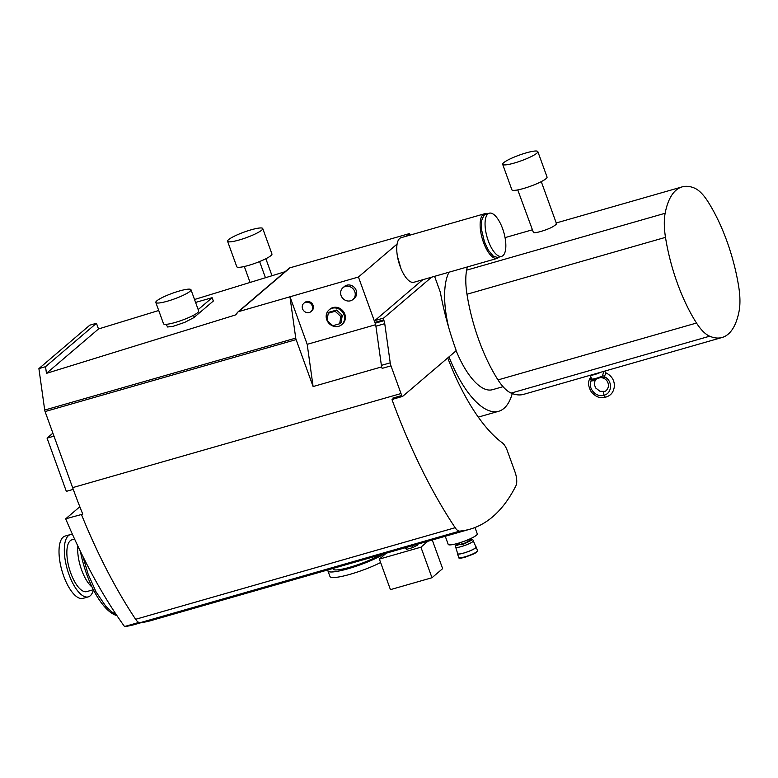 <?xml version="1.0" encoding="UTF-8"?>
<svg xmlns="http://www.w3.org/2000/svg" width="778" height="778" viewBox="0 0 778 778"><rect width="100%" height="100%" fill="white"/><g stroke="black" fill="none" stroke-linecap="round" stroke-linejoin="round"><path stroke-width="1.17" d="M503.026 386.676L492.503 389.69A64.837 25.12 -106 0 1 455.986 350.304M448.692 327.45A64.837 25.12 -106 0 1 449.023 272.203M467.315 266.961A99.74 38.657 74 0 0 466.635 270.151A47.38 18.361 74 0 0 466.975 294.249A99.74 38.657 74 0 0 497.998 379.917A47.38 18.361 74 0 0 511.146 393.094A99.74 38.657 74 0 0 523.633 394.349L722.149 337.467A99.74 38.657 74 0 0 739.1 311.093A47.38 18.361 74 0 0 738.76 286.994A99.74 38.657 74 0 0 707.747 201.317A47.38 18.361 74 0 0 694.598 188.15A99.74 38.657 74 0 0 682.102 186.895A99.74 38.657 74 0 0 665.151 213.26A47.38 18.361 74 0 0 665.491 237.358A99.74 38.657 74 0 0 696.505 323.035A47.38 18.361 74 0 0 709.653 336.203A99.74 38.657 74 0 0 722.149 337.467M591.416 374.928L599.926 372.487M590.366 375.229A7.479 1.196 -19.9 0 0 594.713 374.519A7.479 1.196 -19.9 0 0 600.976 372.185M590.162 375.288L591.815 379.012L593.381 379.635L601.219 377.388L602.415 375.978L603.923 371.164M604.564 375.988L606.072 372.954C611.712 375.823 614.494 380.296 614.425 386.384C613.628 390.605 612.432 395.02 605.829 397.111A2.995 1.157 74 0 1 605.78 397.13A2.995 1.157 74 0 1 604.068 395.175C596.249 398.035 587.322 388.018 591.261 380.773L593.186 380.841L593.021 379.664L601.277 377.369L603.679 377.836L604.73 376.912L604.564 375.988L602.415 375.978A7.372 1.177 -19.9 0 1 591.815 379.012L590.891 379.907L591.261 380.773M590.677 376.581L590.891 379.907M604.73 376.912C612.782 380.724 612.198 393.464 604.068 395.175A2.995 1.157 74 0 1 604.136 391.373A2.995 1.157 74 0 1 604.166 391.363L600.033 391.315L595.705 387.998L594.489 384.925L594.849 381.278L596.298 379.11M603.679 377.836L600.927 377.515M593.186 380.841L595.452 379.324M517.749 189.91L533.455 232.593A12.467 1.994 160.1 0 0 551.69 227.371C555.657 225.046 557.155 223.772 556.182 223.539M537.831 151.593L547.051 177.053A18.701 2.995 160.1 0 1 523.497 188.509A18.701 2.995 160.1 0 1 511.875 189.783L502.666 164.323A18.701 2.995 160.1 0 1 519.227 155.143A18.701 2.995 160.1 0 1 537.831 151.593A18.701 2.995 160.1 0 1 514.277 163.049A18.701 2.995 160.1 0 1 502.666 164.323M448.974 356.869A87.272 33.824 74 0 0 456.336 373.265A87.272 33.824 74 0 0 498.688 411.27A87.272 33.824 74 0 0 512.274 393.551M393.775 398.939L392.015 399.688A311.696 120.785 74 0 0 455.159 527.708A12.467 4.833 74 0 0 459.652 531.121A374.043 144.951 74 0 0 470.068 529.166L150.524 620.737A374.043 144.951 -106 0 1 140.118 622.692A12.467 4.833 -106 0 1 135.625 619.288A311.696 120.785 -106 0 1 81.447 514.511L82.769 514.122A311.696 120.785 -106 0 1 72.626 487.641L45.075 411.552A2.995 1.157 -106 0 1 44.706 410.055L38.9 368.597L45.532 366.691L46.466 373.352L235.238 315.041L238.146 311.754L289.095 268.293A2.995 2.713 49.5 0 1 290.038 267.797L409.354 233.604L409.918 235.16M434.581 276.336A1.498 0.584 74 0 1 434.61 276.433L439.93 291.118A5.981 2.315 74 0 1 440.572 293.491A142.131 55.082 74 0 0 455.772 349.264A1.498 0.584 -106 0 1 455.791 351.053L402.654 396.372A1.498 0.584 74 0 1 402.566 396.42A1.498 0.584 74 0 1 401.73 395.525L392.89 398.064A1.498 0.584 74 0 0 393.726 398.958A1.498 0.584 74 0 0 393.814 398.9L402.459 396.43M38.9 368.597L89.81 325.175L96.443 323.278L98.505 328.968L158.722 310.49M194.519 299.501L285.098 271.707M431.586 277.192L383.671 318.056A1.498 0.584 74 0 0 383.7 319.846L384.001 320.672A5.981 2.315 -106 0 1 384.75 323.667L390.225 362.84A5.981 2.315 74 0 0 390.974 365.835L401.001 393.542A311.696 120.785 74 0 0 401.73 395.525M381.609 366.905L381.444 365.767A5.981 2.315 74 0 0 382.134 368.373L381.609 366.905L313.106 386.54L296.117 339.607A2.995 1.157 -106 0 1 295.737 338.109L289.931 296.651L307.193 344.333L375.618 324.718M384.001 320.672L375.161 323.21A5.981 2.315 -106 0 1 375.91 326.206L375.696 324.698M313.106 386.54L307.193 344.333M238.146 311.754L358.434 277.017L374.86 322.384A1.498 0.584 -106 0 1 374.831 320.585L422.746 279.73M303.867 303.245L304.665 302.564A5.485 4.979 49.5 0 1 313.087 305.346A5.485 4.979 49.5 0 1 311.784 310.908L310.986 311.589A5.485 4.979 49.5 0 1 303.634 310.646A5.485 4.979 49.5 0 1 303.867 303.245A5.485 4.979 49.5 0 1 312.289 306.026A5.485 4.979 49.5 0 1 310.986 311.589M342.923 287.734L344.353 286.508A7.731 7.021 49.5 0 1 356.217 290.427A7.731 7.021 49.5 0 1 354.389 298.275L352.949 299.491A7.731 7.021 49.5 0 1 342.602 298.169A7.731 7.021 49.5 0 1 342.923 287.734A7.731 7.021 49.5 0 1 354.787 291.653A7.731 7.021 49.5 0 1 352.949 299.491M329.075 309.887L329.872 309.206A9.725 8.83 49.5 0 1 342.904 310.879A9.725 8.83 49.5 0 1 342.495 324.008L341.698 324.689A9.725 8.83 49.5 0 1 338.654 326.313A9.725 8.83 49.5 0 1 327.567 321.47A9.725 8.83 49.5 0 1 329.075 309.887A9.725 8.83 49.5 0 1 342.106 311.56A9.725 8.83 49.5 0 1 341.698 324.689M328.248 313.242L329.678 312.027L336.573 310.052L342.281 315.314L341.095 322.549L339.665 323.765L332.77 325.739L327.071 320.478L328.248 313.242L335.143 311.268L340.842 316.529L339.665 323.765M340.842 316.529L342.281 315.314M336.573 310.052L335.143 311.268M96.443 323.278L45.532 366.691M98.505 328.968L46.466 373.352M236.969 313.563L235.238 315.041M195.579 302.428L212.131 297.692L213.337 301.028L193.79 317.667L184.794 322.335L173.241 326.283L167.552 326.993L166.239 324.319M212.131 297.692L198.176 309.595M409.354 233.604L406.32 236.191M397.111 244.039L358.434 277.017M272.008 275.723L265.862 258.734M262.74 228.537L271.95 253.998A18.701 2.995 160.1 0 1 270.939 255.612A18.701 2.995 160.1 0 1 251.848 264.394A18.701 2.995 160.1 0 1 236.784 266.728L227.565 241.268A18.701 2.995 160.1 0 1 244.136 232.087A18.701 2.995 160.1 0 1 262.74 228.537A18.701 2.995 160.1 0 1 261.729 230.152A18.701 2.995 160.1 0 1 242.629 238.934A18.701 2.995 160.1 0 1 227.565 241.268M250.088 282.453L244.311 266.504M259.599 261.564L265.454 277.736M384.75 323.667L375.91 326.206L381.385 365.378A5.981 2.315 74 0 0 381.444 365.767M393.347 399.309A311.696 120.785 -106 0 1 392.89 398.064M447.739 357.929A142.131 55.082 74 0 0 502.374 442.896A12.467 4.833 -106 0 1 507.344 450.812L514.948 471.818A12.467 4.833 74 0 1 515.931 485.754A374.043 144.951 74 0 1 470.068 529.166M445.269 536.275L448.206 544.405A15.463 2.47 -19.9 0 0 457.814 543.355A15.463 2.47 -19.9 0 0 477.284 533.883L474.979 527.513M458.213 543.239L458.689 544.551L462.151 544.075L467.432 542.052L469.251 540.496L468.852 539.387M458.32 543.55L461.344 544.765L464.038 543.9L471.361 540.35L471.322 539.494L468.969 539.699M458.31 543.521L455.354 545.981L457.678 553.703A9.725 1.556 -19.9 0 0 463.717 553.041A9.725 1.556 -19.9 0 0 475.961 547.09L472.81 539.669L468.959 539.669M461.48 542.208L462.151 544.075M466.79 540.253L467.432 542.052M405.017 547.809L406.476 549.385L412.593 547.634L417.572 545.125L417.271 544.299M386.326 553.168L379.372 559.09L420.917 547.187L427.861 541.264M379.372 559.09L390.439 589.636L431.985 577.733L442.643 568.64L432.267 540M420.917 547.187L431.985 577.733M405.815 547.576L406.476 549.385M411.941 545.825L412.593 547.634M79.833 506.75L65.683 518.819A311.696 120.785 74 0 0 124.529 626.533A373.79 144.854 74 0 0 134.156 624.656L141.557 622.536M80.416 551.369A59.848 23.194 74 0 0 116.933 615.612M77.81 545.952A27.434 10.629 74 0 0 81.632 570.011A27.434 10.629 74 0 0 92.028 587.03M116.204 614.523L111.857 611.985L105.896 606.402L96.073 591.961L88.079 574.018L82.886 556.416M81.447 514.511L65.683 518.819M138.824 622.439L124.529 626.533M155.814 302.457L163.516 323.755A18.701 2.995 -19.9 0 0 178.58 321.421A18.701 2.995 -19.9 0 0 197.68 312.639A18.701 2.995 -19.9 0 0 198.691 311.025L190.98 289.727A18.701 2.995 160.1 0 1 189.968 291.351A18.701 2.995 160.1 0 1 170.868 300.133A18.701 2.995 160.1 0 1 155.814 302.457A18.701 2.995 160.1 0 1 172.376 293.277A18.701 2.995 160.1 0 1 190.98 289.727M457.552 553.372A9.978 1.595 -19.9 0 0 457.445 553.79A9.978 1.595 -19.9 0 0 463.639 553.109A9.978 1.595 -19.9 0 0 476.194 547.002A9.978 1.595 -19.9 0 0 475.844 546.749M459.428 557.797L465.302 557.136L473.637 553.985L477.235 551.349M74.6 539.057L71.907 539.825A26.929 10.435 74 0 0 70.74 573.036A26.929 10.435 74 0 0 86.747 591.601L93.36 589.705M72.48 534.398A32.413 12.565 74 0 0 70.399 534.554A32.413 12.565 74 0 0 68.989 574.534A32.413 12.565 74 0 0 88.264 596.872A32.413 12.565 74 0 0 93.428 589.841M70.399 534.554L65.099 536.071A32.413 12.565 74 0 0 63.689 576.051A32.413 12.565 74 0 0 82.954 598.399L88.264 596.872M52.894 433.142L47.059 438.121L53.983 436.137M47.059 438.121L66.334 491.356L73.249 489.372M501.635 256.341A22.445 8.694 -106 0 1 488.292 240.879A22.445 8.694 -106 0 1 489.265 213.191A22.445 8.694 -106 0 1 502.607 228.664A22.445 8.694 -106 0 1 501.635 256.341L497.57 257.499L493.281 256.108L488.399 250.283L484.49 241.968L483.478 242.386A23.194 8.986 -106 0 0 497.268 258.374L413.877 282.268A23.194 8.986 -106 0 1 400.884 268.361A23.194 8.986 -106 0 1 400.087 266.29A23.194 8.986 -106 0 1 397.441 256.37A23.194 8.986 -106 0 1 401.098 237.689L484.49 213.785L487.047 213.833M484.49 241.968L481.543 229.753L481.524 220.942L483.887 215.234L489.265 213.191M332.896 568.475L333.11 569.097A26.929 4.308 -19.9 0 0 349.847 567.25A26.929 4.308 -19.9 0 0 379.353 555.161M328.18 569.827A32.413 5.193 -19.9 0 0 327.956 570.964A32.413 5.193 -19.9 0 0 348.097 568.747A32.413 5.193 -19.9 0 0 384.351 553.732M327.956 570.964L329.969 576.517A32.413 5.193 -19.9 0 0 350.11 574.3A32.413 5.193 -19.9 0 0 380.617 562.523M709.653 336.203L511.146 393.094M497.998 379.917L696.505 323.035M665.491 237.358L466.975 294.249M466.635 270.151L665.151 213.26M401.001 393.542L72.626 487.641M390.974 365.835L382.134 368.373M45.075 411.552L296.117 339.607M383.7 319.846L374.86 322.384M44.706 410.055L295.737 338.109M194.247 317.307L193.518 315.284M290.038 267.797L239.118 311.21M390.225 362.84L381.385 365.378M383.671 318.056L374.831 320.585M140.118 622.692L459.652 531.121M455.325 547.226A9.725 1.556 -19.9 0 0 461.373 546.564A9.725 1.556 -19.9 0 0 473.617 540.603M471.283 540.418A9.725 1.556 -19.9 0 0 468.716 540.963M459.001 544.512A9.725 1.556 -19.9 0 0 456.997 545.592M135.625 619.288L455.159 527.708M464.981 556.815A9.978 1.595 -19.9 0 0 477.536 550.707L475.718 552.886L465.273 557.155C460.557 558.439 458.398 558.546 458.777 557.495A9.978 1.595 -19.9 0 0 464.981 556.815M483.478 242.386A23.194 8.986 -106 0 1 484.49 213.785M600.033 372.458L591.154 375.006M604.642 371.466L606.072 372.954M590.385 377.631C587.672 381.609 588.051 386.481 591.523 392.268C596.629 397.159 599.099 398.375 605.78 397.13M600.655 377.495C605.77 378.215 608.406 381.162 608.552 386.345C607.287 389.866 605.819 391.538 604.136 391.373M682.102 186.895L556.231 222.965M532.21 229.85L505.048 237.63M556.503 223.704L541.274 181.624M478.285 417.115L498.688 411.27M393.726 398.958L402.566 396.42M457.445 553.79L458.777 557.495M476.194 547.002L477.536 550.707M397.441 256.37L400.884 268.361M497.268 258.374L499.418 256.973"/></g></svg>
